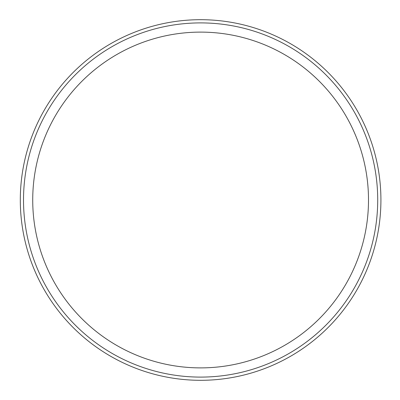 <?xml version="1.0" encoding="UTF-8"?>
<svg xmlns="http://www.w3.org/2000/svg" width="400" height="400" viewBox="0 0 400 400"><rect width="100%" height="100%" fill="white"/><g stroke="black" fill="none" stroke-linecap="round" stroke-linejoin="round"><path stroke-width="0.6" d="M32.725 200A167.885 167.885 0 0 0 284.555 345.395A167.885 167.885 0 0 0 284.555 54.605A167.885 167.885 0 0 0 32.725 200M20.305 200A180.305 180.305 0 0 0 290.76 356.15A180.305 180.305 0 0 0 290.76 43.85A180.305 180.305 0 0 0 20.305 200M23.515 200A177.095 177.095 0 0 0 289.16 353.37A177.095 177.095 0 0 0 289.16 46.63A177.095 177.095 0 0 0 23.515 200"/></g></svg>
